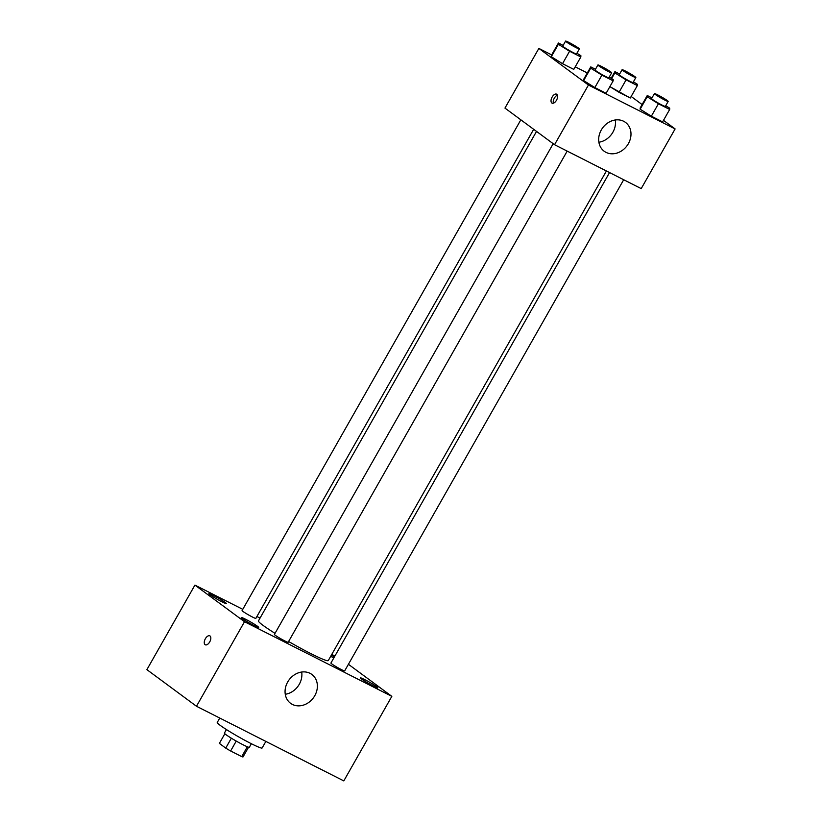 <?xml version="1.0" encoding="UTF-8"?>
<svg xmlns="http://www.w3.org/2000/svg" width="822" height="822" viewBox="0 0 822 822"><rect width="100%" height="100%" fill="white"/><g stroke="black" fill="none" stroke-linecap="round" stroke-linejoin="round"><path stroke-width="1.23" d="M247.33 746.766L241.74 756.62L230.622 750.989A13.625 1.028 29.6 0 1 225.731 748.102L219.371 743.396L224.848 733.758M241.74 756.62A13.625 1.028 29.6 0 0 243.065 756.877L248.552 747.219M251.357 743.715L249.343 747.28A14.344 1.089 -150.4 0 1 236.335 741.136A14.344 1.089 -150.4 0 1 224.396 733.111L226.42 729.546M236.243 741.084L230.622 750.989M231.352 738.207L225.731 748.102M219.751 718.058L217.244 722.466A25.811 1.952 29.6 0 0 238.729 736.923A25.811 1.952 29.6 0 0 262.136 747.969L265.866 741.413M348.425 664.289L391.837 696.347L343.802 780.9L196.479 706.262L146.891 669.642L194.917 585.1L242.767 609.338M254.306 625.686A10.049 0.76 29.6 0 0 258.694 627.443A10.049 0.76 29.6 0 0 250.34 621.812A10.049 0.76 29.6 0 0 241.226 617.517A10.049 0.76 29.6 0 0 245.408 620.661A10.049 0.76 29.6 0 0 254.306 625.686M373.465 686.051A10.049 0.76 29.6 0 0 377.863 687.808A10.049 0.76 29.6 0 0 369.499 682.188A10.049 0.76 29.6 0 0 360.385 677.883A10.049 0.76 29.6 0 0 364.578 681.027A10.049 0.76 29.6 0 0 373.465 686.051M334.462 656.809A10.049 0.76 29.6 0 0 331.328 655.206M330.763 656.203A10.049 0.76 29.6 0 0 333.742 658.073M221.971 601.807A10.049 0.76 29.6 0 0 226.369 603.564A10.049 0.76 29.6 0 0 218.005 597.943A10.049 0.76 29.6 0 0 208.891 593.638A10.049 0.76 29.6 0 0 213.083 596.782A10.049 0.76 29.6 0 0 221.971 601.807M391.837 696.347L244.504 621.72L196.479 706.262M310.048 673.331A17.93 15.115 -53.6 0 1 311.867 674.451A17.93 15.115 -53.6 0 1 313.377 697.857A17.93 15.115 -53.6 0 1 290.567 703.293A17.93 15.115 -53.6 0 1 288.337 680.935A17.93 15.115 -53.6 0 1 310.048 673.331M301.684 672.036A17.93 15.115 -53.6 0 1 285.265 694.271M256.906 616.5L260.05 618.093M331.769 654.425L334.914 656.018M244.504 621.72L194.917 585.1M205.274 644.787A5.024 2.672 116.9 0 1 205.079 644.664A5.024 2.672 116.9 0 1 205.264 638.91A5.024 2.672 116.9 0 1 209.816 635.838A5.024 2.672 116.9 0 1 209.929 641.52A5.024 2.672 116.9 0 1 205.274 644.787A5.024 2.672 116.9 0 1 205.068 644.664A5.024 2.672 116.9 0 1 205.274 638.91A5.024 2.672 116.9 0 1 209.816 635.838M553.185 143.706L274.404 634.44A7.912 0.596 29.6 0 0 277.702 636.916A7.912 0.596 29.6 0 0 284.71 640.872A7.912 0.596 29.6 0 0 288.173 642.259L567.18 151.114M520.85 119.827L242.079 610.561A7.912 0.596 29.6 0 0 248.665 614.99A7.912 0.596 29.6 0 0 255.837 618.38L533.683 129.301M609.554 172.569L330.906 663.066A7.912 0.596 29.6 0 0 331.811 663.94A7.912 0.596 29.6 0 0 341.212 669.498A7.912 0.596 29.6 0 0 344.675 670.886L623.692 179.73M536.53 131.407L258.457 620.887A40.155 3.041 29.6 0 0 275.021 633.351M288.604 641.499A40.155 3.041 29.6 0 0 328.286 660.559L606.41 170.976M663.488 120.341L675.109 128.931L641.211 188.608L554.542 144.703L504.955 108.093L538.862 48.406L551.675 54.899M575.225 66.829L587.309 72.953M609.236 77.083L613.222 79.559L613.171 80.833L606.112 93.266L594.851 87.564L583.641 80.587L583.692 79.323L583.641 80.587L590.71 68.154L590.761 66.89L595.467 69.274M619.028 92.311L609.883 86.618L630.279 98.013L619.028 92.311L626.087 79.878L614.877 72.901L614.928 71.637L619.634 74.021M675.109 128.931L588.449 85.026L538.862 48.406M631.162 96.472L642.116 104.569M576.9 53.204L580.887 55.691L580.835 56.954L573.777 69.387L562.515 63.684L551.315 56.718L551.357 55.444L551.315 56.718L558.374 44.285L558.426 43.011L563.132 45.395M665.738 105.709L669.725 108.185L669.673 109.46L662.614 121.892L651.353 116.19L640.143 109.213L640.194 107.949L640.143 109.213L647.212 96.78L647.263 95.516L651.969 97.9M588.449 85.026L554.542 144.703M628.368 143.675A17.93 15.115 -53.6 0 1 604.18 151.238A17.93 15.115 -53.6 0 1 602.67 127.842A17.93 15.115 -53.6 0 1 625.48 122.396A17.93 15.115 -53.6 0 1 628.368 143.675M551.839 102.997A5.024 2.672 116.9 0 1 552.035 97.243A5.024 2.672 116.9 0 1 556.586 94.17A5.024 2.672 116.9 0 1 556.699 99.852A5.024 2.672 116.9 0 1 552.045 103.13A5.024 2.672 116.9 0 1 551.839 102.997M553.391 103.182A5.024 2.672 116.9 0 1 554.12 98.548A5.024 2.672 116.9 0 1 557.419 95.218M615.298 119.981A17.93 15.115 -53.6 0 1 612.883 132.239A17.93 15.115 -53.6 0 1 598.878 142.216M669.673 109.46L658.422 103.757L647.212 96.78M654.415 93.605L651.589 98.578A7.912 0.596 29.6 0 0 658.175 103.007A7.912 0.596 29.6 0 0 665.347 106.398L668.173 101.425A7.912 0.596 29.6 0 0 667.279 100.541A7.912 0.596 29.6 0 0 659.665 95.927A7.912 0.596 29.6 0 0 654.415 93.605A7.912 0.596 29.6 0 0 661.001 98.034A7.912 0.596 29.6 0 0 668.173 101.425M647.263 95.516L640.194 107.949M662.614 121.892L651.353 116.19L640.143 109.213M658.422 103.757L651.353 116.19M613.171 80.833L601.909 75.131L590.71 68.154M597.902 64.979L595.077 69.952A7.912 0.596 29.6 0 0 601.663 74.381A7.912 0.596 29.6 0 0 608.845 77.771L611.671 72.798A7.912 0.596 29.6 0 0 610.767 71.915A7.912 0.596 29.6 0 0 603.163 67.301A7.912 0.596 29.6 0 0 597.902 64.979A7.912 0.596 29.6 0 0 604.489 69.408A7.912 0.596 29.6 0 0 611.671 72.798M590.761 66.89L583.692 79.323M606.112 93.266L594.851 87.564L583.641 80.587M601.909 75.131L594.851 87.564M633.413 81.83L637.399 84.317L637.348 85.58L626.087 79.878M622.079 69.726L619.254 74.699A7.912 0.596 29.6 0 0 625.84 79.128A7.912 0.596 29.6 0 0 633.022 82.519L635.848 77.545A7.912 0.596 29.6 0 0 634.944 76.662A7.912 0.596 29.6 0 0 627.34 72.048A7.912 0.596 29.6 0 0 622.079 69.726A7.912 0.596 29.6 0 0 628.666 74.155A7.912 0.596 29.6 0 0 635.848 77.545M614.877 72.901L611.65 78.583M614.928 71.637L611.157 78.275M637.348 85.58L630.279 98.013M580.835 56.954L569.584 51.252L558.374 44.285M565.577 41.1L562.751 46.073A7.912 0.596 29.6 0 0 569.338 50.502A7.912 0.596 29.6 0 0 576.52 53.892L579.346 48.919A7.912 0.596 29.6 0 0 578.441 48.036A7.912 0.596 29.6 0 0 570.828 43.422A7.912 0.596 29.6 0 0 565.577 41.1A7.912 0.596 29.6 0 0 572.163 45.529A7.912 0.596 29.6 0 0 579.346 48.919M558.426 43.011L551.357 55.444M573.777 69.387L562.515 63.684L551.315 56.718M569.584 51.252L562.515 63.684"/></g></svg>
